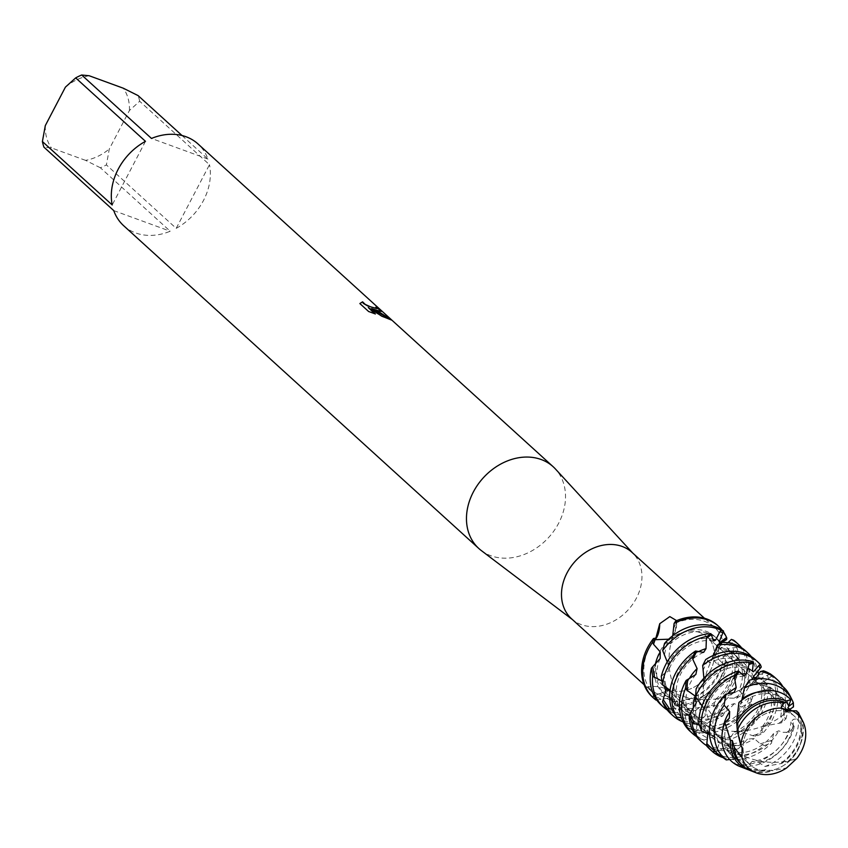 <?xml version="1.0" encoding="UTF-8"?>
<svg xmlns="http://www.w3.org/2000/svg" width="848" height="848" viewBox="0 0 848 848"><rect width="100%" height="100%" fill="white"/><g stroke="black" fill="none" stroke-linecap="round" stroke-linejoin="round"><path stroke-width="0.64" stroke-dasharray="4.24 3.18" d="M787.474 712.108A32.892 26.341 132.3 0 0 749.77 727.086A32.892 26.341 132.3 0 0 750.374 765.087A32.892 26.341 132.3 0 0 757.529 769.39A32.892 26.341 132.3 0 0 795.223 754.413A32.892 26.341 132.3 0 0 794.618 716.401A32.892 26.341 132.3 0 0 787.474 712.108A32.892 26.341 132.3 0 0 749.77 727.086A32.892 26.341 132.3 0 0 750.374 765.087A32.892 26.341 132.3 0 0 757.529 769.39A32.892 26.341 132.3 0 0 795.223 754.413A32.892 26.341 132.3 0 0 794.618 716.401A32.892 26.341 132.3 0 0 787.474 712.108M742.095 747.597L740.77 745.403L742.18 747.978M699.971 632.587A32.892 26.341 132.3 0 0 662.277 647.554A32.892 26.341 132.3 0 0 662.882 685.566A32.892 26.341 132.3 0 0 670.026 689.859A32.892 26.341 132.3 0 0 707.73 674.891A32.892 26.341 132.3 0 0 707.126 636.88A32.892 26.341 132.3 0 0 699.971 632.587A32.892 26.341 132.3 0 0 662.277 647.554A32.892 26.341 132.3 0 0 662.882 685.566A32.892 26.341 132.3 0 0 670.026 689.859A32.892 26.341 132.3 0 0 707.73 674.891A32.892 26.341 132.3 0 0 707.126 636.88A32.892 26.341 132.3 0 0 699.971 632.587M571.531 618.754A44.891 35.945 132.3 0 0 573.513 620.407A44.891 35.945 132.3 0 0 581.283 624.626A44.891 35.945 132.3 0 0 631.802 605.483A44.891 35.945 132.3 0 0 633.742 554.126A44.891 35.945 132.3 0 0 631.919 552.313M676.651 620.641L676.683 622.633A44.891 35.945 132.3 0 1 704.529 621.319A44.891 35.945 132.3 0 1 714.292 627.181A44.891 35.945 132.3 0 1 723.058 641.692L718.51 647.957L718.012 664.705L722.061 665.267A44.891 35.945 132.3 0 1 673.354 701.444L658.43 694.735L646.823 687.156L653.554 693.304L652.918 697.48L654.582 695.604L668.425 690.378L671.404 691.629L675.485 703.236L674.955 705.536L673.005 700.586M655.886 638.078A44.891 35.945 132.3 0 0 653.554 693.304M481.272 550.532A55.258 44.244 132.3 0 0 490.844 555.737A55.258 44.244 132.3 0 0 553.023 532.173A55.258 44.244 132.3 0 0 555.408 468.965M123.681 225.727A55.258 44.244 132.3 0 0 135.691 232.946A55.258 44.244 132.3 0 0 170.204 231.228L100.393 167.777A55.258 44.244 132.3 0 0 106.403 164.904L176.204 228.345L209.477 164.703L139.676 101.262L129.426 110.494L109.297 148.983L106.403 164.904M676.683 622.633L675.729 621.033L676.397 627.372L672.74 635.565L675.284 631.442L676.206 623.121L675.729 621.033M376.576 307.835A54.982 44.022 132.3 0 0 375.759 307.4L376.766 308.577M359.764 303.817L368.583 311.47M371.519 308.831L381.144 311.46M368.191 307.824L381.748 316.463L390.96 319.823M368.456 311.714L374.731 313.76M796.654 758.589L786.626 767.928L796.601 758.61M652.441 697.056A48.421 38.764 132.3 0 0 652.918 697.48L654.582 695.604L668.425 690.378L670.397 691.067L675.485 703.236L674.955 705.536A48.421 38.764 132.3 0 0 726.354 665.15L724.203 664.949L715.426 656.034L721.839 642.402L717.122 648.052L715.426 656.034L724.203 664.949L726.354 665.15L728.252 663.284A48.421 38.764 -47.7 0 1 723.514 675.909A48.421 38.764 -47.7 0 1 678.93 706.501L674.955 705.536A48.421 38.764 132.3 0 0 726.354 665.15L722.061 665.267M791.576 710.921L792.138 710.762L791.576 710.921M672.316 636.064L668.627 639.201L672.316 636.064M717.567 625.389A48.421 38.764 132.3 0 1 726.588 639.604A48.421 38.764 132.3 0 0 718.118 625.919M176.204 228.345A55.258 44.244 132.3 0 0 209.477 164.703M100.393 167.777L85.563 160.367A46.969 37.609 132.3 0 0 109.297 148.983M85.563 160.367L51.431 147.902L43.948 147.17M45.304 125.61A46.969 37.609 132.3 0 0 51.431 147.902M89.157 75.737A46.969 37.609 132.3 0 0 65.423 87.121M129.426 110.494A46.969 37.609 132.3 0 0 123.289 88.203M139.676 101.262A55.258 44.244 132.3 0 0 138.118 95.612M113.759 210.611L170.204 231.228M182.013 135.51L207.93 159.064A55.258 44.244 132.3 0 0 198.008 143.948M145.474 141.33L112.201 204.972M207.93 159.064L151.485 138.447M791.417 710.953L787.803 711.133M722.432 757.434A48.421 38.764 -47.7 0 1 722.422 757.434A48.421 38.764 -47.7 0 0 771.468 743.145L773.758 733.181L778.718 730.806L782.492 732.29L789.287 732.312L794.29 726.535A45.4 36.358 -47.7 0 1 790.029 737.622A45.4 36.358 -47.7 0 1 747.417 766.348L735.481 764.207L730.34 752.377L724.351 748.296L715.426 751.466M709.649 749.049A48.421 38.764 132.3 0 0 720.175 755.377A48.421 38.764 132.3 0 0 764.313 745.53L771.468 743.145M690.198 731.379A48.421 38.764 132.3 0 0 696.738 735.947L703.988 740.113L717.959 734.909L724.807 736.954L727.52 744.586L730.128 748.095L738.332 748.742A48.421 38.764 -47.7 0 1 712.712 748.593A48.421 38.764 -47.7 0 1 706.649 745.646M699.929 740.209A48.421 38.764 132.3 0 0 710.444 746.537A48.421 38.764 132.3 0 0 730.128 748.095M703.988 740.113A48.421 38.764 -47.7 0 1 702.992 739.763A48.421 38.764 -47.7 0 1 696.473 736.52M712.765 639.212A38.266 30.634 132.3 0 0 668.913 662.659A38.266 30.634 132.3 0 0 668.044 664.408L668.425 671.171L663.814 673.895L661.26 676.545M713.709 640.993A38.266 30.634 132.3 0 0 671.171 664.715A38.266 30.634 132.3 0 0 668.425 671.171M698.487 651.656A38.266 30.634 132.3 0 0 678.633 671.499A38.266 30.634 132.3 0 0 674.075 693.547L677.17 700.035L673.471 706.119L672.114 710.189M703.628 652.366A38.266 30.634 132.3 0 0 680.891 673.556A38.266 30.634 132.3 0 0 677.17 700.035M689.339 678.548A38.266 30.634 132.3 0 0 688.353 680.34A38.266 30.634 132.3 0 0 691.586 718.903L697.109 723.609L696.166 731.559L696.738 735.947M695.837 674.499A38.266 30.634 132.3 0 0 690.622 682.396A38.266 30.634 132.3 0 0 694.427 721.5A38.266 30.634 132.3 0 0 697.109 723.609M735.481 764.207A47.085 37.704 132.3 0 0 787.951 735.025A47.085 37.704 132.3 0 0 789.287 732.312M794.29 726.535L790.951 721.977L793.325 719.337L798.487 718.595L798.307 712.362M796.707 758.568L788.258 761.525L781.538 762.712L781.771 763.465L764.928 766.475L759.108 762.702L752.165 761.377A38.266 30.634 132.3 0 0 786.34 737.272A38.266 30.634 132.3 0 0 790.951 721.977M759.108 762.702A38.266 30.634 132.3 0 0 788.608 739.329A38.266 30.634 132.3 0 0 793.325 719.337M764.928 766.475A42.792 34.259 132.3 0 0 793.262 741.65A42.792 34.259 132.3 0 0 798.487 718.595M799.463 714.769A39.845 31.906 -47.7 0 1 796.887 746.187A39.845 31.906 -47.7 0 1 781.771 763.465M797.841 712.352L796.654 712.288L796.632 710.868M781.538 762.712A38.266 30.634 132.3 0 0 796.071 746.102A38.266 30.634 132.3 0 0 796.654 712.288M787.866 761.536A38.266 30.634 132.3 0 0 798.328 748.159A38.266 30.634 132.3 0 0 796.399 710.963M788.258 761.525A38.489 30.814 132.3 0 0 798.562 748.275A38.489 30.814 132.3 0 0 800.311 716.337M740.209 766.645A42.792 34.259 132.3 0 0 740.739 766.846A42.792 34.259 132.3 0 0 743.24 767.631L763.423 771.044L765.638 769.677L772.655 770.747L786.626 767.928M783.923 703.331A38.266 30.634 132.3 0 0 739.233 726.577A38.266 30.634 132.3 0 0 737.357 730.669L737.241 730.647M734.114 692.456A38.266 30.634 132.3 0 0 719.793 708.907A38.266 30.634 132.3 0 0 719.316 742.901L716.295 752.653M727.584 693.844A38.266 30.634 132.3 0 0 717.525 706.85A38.266 30.634 132.3 0 0 715.076 737.05L719.316 742.901M744.014 675.983A38.266 30.634 132.3 0 0 710.062 700.066A38.266 30.634 132.3 0 0 705.43 715.606L700.967 719.941L698.816 723.323M788.937 709.903L780.679 716.984L785.237 717.938L785.926 718.881L781.517 722.825L766.868 725.549A38.266 30.634 132.3 0 0 769.157 721.648A38.266 30.634 132.3 0 0 765.352 682.545A38.266 30.634 132.3 0 0 759.183 678.442L762.85 673.545L763.507 670.8M781.517 722.825A48.421 38.764 132.3 0 0 774.775 677.393M741.406 673.959A38.266 30.634 132.3 0 0 707.804 698.01A38.266 30.634 132.3 0 0 703.882 708.758L705.43 715.606M766.868 725.549L761.515 727.69A38.266 30.634 132.3 0 0 766.899 719.592A38.266 30.634 132.3 0 0 763.083 680.488A38.266 30.634 132.3 0 0 760.582 678.495L759.183 678.442M770.768 674.308A48.421 38.764 -47.7 0 1 772.136 720.09A48.421 38.764 -47.7 0 1 762.087 733.955L754.964 736.382L741.004 731.888L734.198 732.047L729.047 739.774L720.842 739.18L711.398 728.178L704.688 725.602L694.65 731.4L687.368 727.287A48.421 38.764 132.3 0 0 691.003 728.867A48.421 38.764 132.3 0 0 746.007 707.508L751.816 704.02L750.109 695.71L753.681 692.986L761.78 692.604L765.85 691.12L768.415 687.198A48.421 38.764 -47.7 0 1 762.416 711.26A48.421 38.764 -47.7 0 1 729.047 739.774M770.217 673.959L760.582 678.495M741.004 731.888A38.266 30.634 132.3 0 0 759.437 712.808A38.266 30.634 132.3 0 0 761.801 682.407L768.511 678.93L771.192 676.227L770.419 673.874M754.964 736.382A48.421 38.764 132.3 0 0 769.878 718.033A48.421 38.764 132.3 0 0 771.192 676.227M734.198 732.047A38.266 30.634 132.3 0 0 757.169 710.751A38.266 30.634 132.3 0 0 760.953 684.495L761.801 682.407M768.415 687.198L760.953 684.495M711.398 728.178A38.266 30.634 132.3 0 0 749.717 703.978A38.266 30.634 132.3 0 0 753.681 692.986M720.842 739.18A48.421 38.764 132.3 0 0 760.147 709.204A48.421 38.764 132.3 0 0 765.85 691.12M704.688 725.602A38.266 30.634 132.3 0 0 747.448 701.921A38.266 30.634 132.3 0 0 750.109 695.71M741.597 647.798A48.421 38.764 -47.7 0 1 742.965 693.579A48.421 38.764 -47.7 0 1 742.329 694.766L736.573 698.275L721.712 697.872L715.542 699.293L713.603 706.617L705.769 707.836L693.388 700.236L686.414 699.229L678.93 706.501M727.944 642.773L719.878 649.388L721.478 644.671L721.001 642.424M756.533 677.319L758.684 677.923L756.183 681.834L738.905 690.654A38.266 30.634 132.3 0 0 733.912 653.978A38.266 30.634 132.3 0 0 722.03 647.946M738.905 690.654L742.095 693.484L742.329 694.766M656.702 700.013L670.938 697.787L677.361 701.063L678.432 709.119L680.17 713.147L688.194 715.362L699.918 707.274L706.85 707.773L711.546 714.323L715.065 716.889L722.92 715.712A48.421 38.764 -47.7 0 1 683.541 722.083A48.421 38.764 -47.7 0 1 683.106 721.924M670.757 713.698A48.421 38.764 132.3 0 0 681.273 720.026A48.421 38.764 132.3 0 0 715.065 716.889M721.712 697.872A38.266 30.634 132.3 0 0 730.266 686.297A38.266 30.634 132.3 0 0 726.874 647.586L732.036 643.06L733.626 640.176M736.573 698.275A48.421 38.764 132.3 0 0 740.707 691.523A48.421 38.764 132.3 0 0 735.884 642.042M715.542 699.293A38.266 30.634 132.3 0 0 727.997 684.241A38.266 30.634 132.3 0 0 727.393 648.678L726.874 647.586M693.388 700.236A38.266 30.634 132.3 0 0 720.535 677.457A38.266 30.634 132.3 0 0 725.061 655.186L732.64 652.907L736.043 650.617L736.679 647.342A48.421 38.764 -47.7 0 1 733.244 684.739A48.421 38.764 -47.7 0 1 713.603 706.617M736.679 647.342L727.393 648.678M688.194 715.362A48.421 38.764 -47.7 0 1 673.821 713.242A48.421 38.764 -47.7 0 1 667.302 710.009M661.027 704.858A48.421 38.764 132.3 0 0 671.552 711.186A48.421 38.764 132.3 0 0 680.17 713.147M705.769 707.836A48.421 38.764 132.3 0 0 730.976 682.682A48.421 38.764 132.3 0 0 736.043 650.617M686.414 699.229A38.266 30.634 132.3 0 0 718.277 675.4A38.266 30.634 132.3 0 0 723.015 657.73L725.061 655.186M728.252 663.284L723.015 657.73M713.592 655.313L709.702 662.956L707.794 660.157L705.695 659.574M703.904 678.188L703.056 686.7L698.879 687.304L696.134 688.83M702.027 705.812L703.882 708.758M709.532 734.516L715.076 737.05M729.683 759.501L737.029 758.801L743.304 762.394L743.24 767.631M752.165 761.377L747.417 766.348M707.773 733.785L707.953 731.05L704.19 724.892L699.377 725.157M722.92 715.712L728.421 705.377L734.283 703.617L741.608 707.02L746.007 707.508M755.314 679.025L749.982 685.385L749.95 681.273L749.208 680.287M741.83 700.13L740.558 703.872L738.926 702.526M742.424 750.395L741.915 757.402L750.374 765.087L741.915 757.402M753.384 676.693L751.922 679.206L753.808 677.796M652.918 697.48L656.034 700.098M761.515 727.69L762.479 732.418L762.087 733.955M687.368 727.287L684.739 712.691L682.439 710.603A38.266 30.634 132.3 0 0 728.421 705.377M672.708 635.756L670.556 643.77L667.164 642.752L664.567 643.335M667.228 661.875L668.044 664.408M670.058 690.283L674.075 693.547M681.357 717.705L691.586 718.903M738.332 748.742L747.576 739.149L754.222 738.534L760.274 743.855L764.313 745.53M785.46 710.592L780.913 708.122M734.283 703.617A38.266 30.634 132.3 0 1 684.739 712.691L679.608 707.561L671.722 709.108M666.687 687.802L664.154 681.008L661.8 680.902M722.146 630.117A48.421 38.764 -47.7 0 1 723.302 631.665M655.43 663.846A38.266 30.634 132.3 0 0 662.998 692.933A38.266 30.634 132.3 0 0 670.938 697.787M719.528 642.72A38.266 30.634 132.3 0 0 714.461 636.297A38.266 30.634 132.3 0 0 672.231 638.321M660.168 658.536A38.266 30.634 132.3 0 0 665.256 694.989A38.266 30.634 132.3 0 0 677.361 701.063M719.433 641.236A38.266 30.634 132.3 0 0 716.73 638.353A38.266 30.634 132.3 0 0 670.556 643.77M664.154 681.008A38.266 30.634 132.3 0 0 664.578 686.308M665.775 691.078A38.266 30.634 132.3 0 0 672.718 701.762A38.266 30.634 132.3 0 0 699.929 707.274M666.729 687.664A38.266 30.634 132.3 0 0 674.987 703.819A38.266 30.634 132.3 0 0 706.85 707.773M679.608 707.561A38.266 30.634 132.3 0 0 682.439 710.603M742.954 687.993A38.266 30.634 132.3 0 0 736.181 656.034A38.266 30.634 132.3 0 0 719.878 649.388M756.183 681.834A48.421 38.764 132.3 0 0 745.604 650.882M751.816 704.02A48.421 38.764 -47.7 0 1 694.65 731.4M751.317 656.628A48.421 38.764 -47.7 0 1 757.847 670.747M758.441 674.393A48.421 38.764 -47.7 0 1 758.684 677.923M751.922 679.206A38.266 30.634 132.3 0 0 743.632 662.807A38.266 30.634 132.3 0 0 712.002 658.769M753.268 676.874A38.266 30.634 132.3 0 0 745.901 664.864A38.266 30.634 132.3 0 0 709.702 662.956M761.271 667.037A48.421 38.764 132.3 0 0 755.324 659.712M752.42 670.832A38.266 30.634 132.3 0 0 703.957 680.488M752.43 671.245A38.266 30.634 132.3 0 0 703.056 686.7M782.831 686.52A48.421 38.764 -47.7 0 1 785.926 718.881M780.679 716.984A38.266 30.634 132.3 0 0 772.804 689.329A38.266 30.634 132.3 0 0 752.388 682.693M783.563 714.26A38.266 30.634 132.3 0 0 775.072 691.385A38.266 30.634 132.3 0 0 749.982 685.385M793.431 706.925A47.085 37.704 132.3 0 0 790.092 695.954M751.317 770.938A38.489 30.814 132.3 0 0 772.655 770.747M734.559 747.247A38.266 30.634 132.3 0 0 743.049 765.691A38.266 30.634 132.3 0 0 772.602 770.493M740.633 763.486A38.266 30.634 132.3 0 0 740.792 763.635A38.266 30.634 132.3 0 0 765.638 769.677M788.545 706.49A38.266 30.634 132.3 0 0 782.534 698.158A38.266 30.634 132.3 0 0 756.575 692.35M722.803 729.513A38.266 30.634 132.3 0 0 731.061 754.794A38.266 30.634 132.3 0 0 737.029 758.801M763.423 771.044A39.845 31.906 -47.7 0 1 749.208 770.058M788.735 704.805A38.266 30.634 132.3 0 0 784.792 700.215A38.266 30.634 132.3 0 0 740.558 703.872M729.333 718.097A38.266 30.634 132.3 0 0 733.329 756.851A38.266 30.634 132.3 0 0 743.304 762.394M730.34 752.377A38.266 30.634 132.3 0 0 778.718 730.806M724.351 748.296A38.266 30.634 132.3 0 0 773.758 733.181M707.953 731.05A38.266 30.634 132.3 0 0 713.878 739.17A38.266 30.634 132.3 0 0 754.222 738.534M704.19 724.892A38.266 30.634 132.3 0 0 711.61 737.113A38.266 30.634 132.3 0 0 747.576 739.149M696.229 702.928A38.266 30.634 132.3 0 0 704.158 730.34A38.266 30.634 132.3 0 0 724.807 736.954M693.325 707.921A38.266 30.634 132.3 0 0 701.89 728.284A38.266 30.634 132.3 0 0 717.959 734.909M721.987 642.402A25.758 6.466 161.5 0 0 718.51 647.957M726.545 661.546L724.203 664.949A25.758 6.466 161.5 0 0 724.298 665.309M680.732 705.303L675.485 703.236A25.758 24.952 -110.2 0 0 656.691 693.77M661.048 699.346L654.582 695.604A25.758 24.952 -110.2 0 0 653.151 695.455M673.598 628.41L676.206 623.121A25.758 12.338 80.3 0 0 676.269 621.743M735.301 763.751L738.163 764.843M732.64 652.907L733.912 647.851M732.036 643.06L728.602 642.095M721.478 644.671L715.829 649.324M707.794 660.157L703.172 670.111M698.879 687.304L698.148 700.384M700.967 719.941L705.737 732.979M716.666 750.045L726.651 759.861M754.105 682.651L757.54 677.531M734.304 698.074L742.095 693.484M678.432 709.119L691.788 712.935M711.546 714.323L724.616 712.638M741.608 707.02L751.317 701.582M761.78 692.604L766.189 686.477M768.511 678.93L767.493 675.379M762.85 673.545L758.059 674.987M749.95 681.273L744.343 688.428M703.914 706.564L714.493 705.027M779.248 723.1L785.237 717.938M752.865 735.576L762.479 732.418M719.454 737.41L730.52 738.301M687.028 725.04L696.876 730.605M667.164 642.752L664.419 654.804M663.814 673.895L666.083 687.378M673.482 706.119L681.304 717.705M696.166 731.559L708.281 738.544M727.52 744.586L741.163 745.88M760.274 743.855L772.178 740.187M786.637 732.534L794.152 726.376M741.915 757.391L662.882 685.566L741.915 757.391M647.045 687.389L644.067 684.686M573.513 620.407L572.485 619.623M723.058 641.523C711.663 650.649 709.977 658.377 718.012 664.705M742.339 748.222L741.947 747.088C737.156 731.464 736.785 717.058 740.834 703.872C748.381 681.177 758.335 678.697 756.988 679.471L755.133 679.047M671.404 691.618C663.793 686.912 655.599 685.428 646.823 687.156M676.397 627.372L676.757 621.69M633.742 554.126L632.873 553.182M714.292 627.181L704.455 618.234M794.618 716.401L707.126 636.88L794.618 716.401M765.352 682.545L763.083 680.488M717.122 648.052L718.733 644.766L722.422 648.01C720.694 642.996 693.484 679.343 706.755 713.836C716.178 748.127 756.045 771.85 796.548 758.631M670.397 691.067C681.919 697.173 694.215 699.971 707.306 699.462C732.81 700.49 755.536 678.421 753.331 676.11M675.284 631.442C670.535 640.622 668.457 652.176 669.051 666.104C671.987 693.41 685.544 712.988 709.712 724.817C744.968 744.523 791.385 714.154 787.93 707.582M665.256 694.989L662.998 692.933M716.73 638.353L714.461 636.297M674.987 703.819L672.718 701.762M736.181 656.034L733.912 653.978M745.901 664.864L743.632 662.807M775.072 691.385L772.804 689.329M743.049 765.691L740.792 763.635M784.792 700.215L782.534 698.158M733.329 756.851L731.061 754.794M713.878 739.17L711.61 737.113M704.158 730.34L701.89 728.284M694.427 721.5L692.593 719.825"/><path stroke-width="1.27" d="M786.626 767.928A36.326 29.086 132.3 0 1 756.639 772.994A36.326 29.086 132.3 0 1 756.193 772.825A36.326 29.086 132.3 0 1 741.915 757.402A36.326 29.086 132.3 0 0 756.639 772.994A36.326 29.086 132.3 0 0 786.626 767.928L796.707 758.568A36.326 29.086 132.3 0 0 792.138 710.762L780.913 708.122A36.326 29.086 132.3 0 0 740.77 745.403L742.35 748.212L741.915 757.402L742.095 747.597M780.913 708.122A36.326 29.086 132.3 0 0 740.77 745.403L737.241 730.647A38.489 30.814 132.3 0 1 739.117 726.566A38.489 30.814 132.3 0 1 783.828 703.13L780.913 708.122L788.343 711.186L791.417 710.953M704.455 618.234L631.919 552.313A44.891 35.945 132.3 0 0 622.156 546.451A44.891 35.945 132.3 0 0 570.704 566.888A44.891 35.945 132.3 0 0 571.531 618.754L644.067 684.686M655.886 638.078L659.733 623.704L669.825 616.602L676.651 620.641M632.873 553.182L555.408 468.965A55.258 44.244 132.3 0 0 553.161 466.729A55.258 44.244 132.3 0 0 541.151 459.51A55.258 44.244 132.3 0 0 477.816 484.664A55.258 44.244 132.3 0 0 478.834 548.508A55.258 44.244 132.3 0 0 481.272 550.532L572.485 619.623M377.042 310.368L371.647 308.587L378.081 311.311L391.808 320.162L381.865 316.219L368.318 307.58L375.367 313.983L368.583 311.47L359.891 303.563L362.552 301.814L365.276 304.432L370.746 306.902L376.883 308.481L375.887 307.156A55.258 44.244 -47.7 0 1 379.533 309.361L381.271 311.375L377.042 310.368M553.161 466.729L198.008 143.948A55.258 44.244 132.3 0 0 185.998 136.729A55.258 44.244 132.3 0 0 151.485 138.447L81.684 75.006A55.258 44.244 132.3 0 0 75.673 77.889L145.474 141.33A55.258 44.244 132.3 0 0 112.201 204.972L42.4 141.531A55.258 44.244 132.3 0 0 43.948 147.17L113.759 210.611A55.258 44.244 132.3 0 0 123.681 225.727L478.834 548.508M718.118 625.919A48.421 38.764 132.3 0 0 707.041 619.072A48.421 38.764 132.3 0 0 675.729 621.033L674.107 623.365A48.421 38.764 -47.7 0 1 708.175 620.1A48.421 38.764 -47.7 0 1 718.691 626.428A48.421 38.764 -47.7 0 1 722.146 630.117M376.766 308.577L367.735 305.98L363.283 303.372L362.552 301.814M362.425 302.058L359.934 303.457M381.144 311.46L379.406 309.615A54.982 44.022 132.3 0 0 376.576 307.835M390.96 319.823L371.647 308.587M374.731 313.76L368.318 307.58M723.058 641.692L722.422 642.392M696.473 736.52A48.421 38.764 -47.7 0 1 692.466 733.435A48.421 38.764 -47.7 0 1 685.597 688.311L686.18 680.414L695.837 674.499L697.098 668.574L692.805 659.352L692.572 656.977L695.572 650.999L703.628 652.366L706.024 648.656L706.384 638.512L707.2 636.35L710.847 633.604L713.709 640.993L715.67 640.06L719.857 631.749L721.277 630.393L723.577 631.103L719.433 641.236L719.528 642.72L725.422 638.332L726.8 638.099L726.588 639.604L722.326 642.148M667.302 710.009A48.421 38.764 -47.7 0 1 663.295 706.914A48.421 38.764 -47.7 0 1 652.684 676.269L651.434 668.15L660.168 658.536L660.253 651.889L653.511 644.268L652.663 642.159L653.458 638.533L655.091 639.71L668.627 639.201L655.091 639.71L653.458 638.533L656.405 637.972M656.702 700.013L656.034 700.098A48.421 38.764 -47.7 0 1 653.564 698.084L652.441 697.056A48.421 38.764 132.3 0 1 653.458 638.533A48.421 38.764 132.3 0 0 652.918 697.48M42.4 141.531L45.304 125.61L65.423 87.121L75.673 77.889M81.684 75.006L89.157 75.737L123.289 88.203L138.118 95.612L182.013 135.51M796.707 758.568A36.326 29.086 132.3 0 0 802.876 721.457A36.326 29.086 132.3 0 0 792.138 710.762L796.632 710.868A38.489 30.814 132.3 0 1 800.311 716.337L802.876 721.457M722.422 757.434A48.421 38.764 -47.7 0 1 712.617 751.731L706.628 745.89A48.421 38.764 132.3 0 0 709.649 749.049L711.514 750.745M706.649 745.646A48.421 38.764 -47.7 0 1 702.186 742.265A48.421 38.764 -47.7 0 1 691.894 722.761L689.095 714.928A48.421 38.764 132.3 0 0 699.929 740.209L702.186 742.265M686.18 680.414A48.421 38.764 132.3 0 0 685.375 681.887A48.421 38.764 132.3 0 0 690.198 731.379L692.466 733.435M723.577 631.103A48.421 38.764 132.3 0 0 715.627 626.873A48.421 38.764 132.3 0 0 664.567 643.335L662.691 650.564A48.421 38.764 -47.7 0 1 717.896 628.93A48.421 38.764 -47.7 0 1 721.277 630.393M715.67 640.06A38.266 30.634 132.3 0 0 712.765 639.212M662.691 650.564L667.228 661.875M710.847 633.604A48.421 38.764 132.3 0 0 665.934 664.217A48.421 38.764 132.3 0 0 661.26 676.545L662.458 684.665L670.058 690.283M706.024 648.656A38.266 30.634 132.3 0 0 698.487 651.656M662.458 684.665A48.421 38.764 -47.7 0 1 668.192 666.274A48.421 38.764 -47.7 0 1 707.2 636.35M695.572 650.999A48.421 38.764 132.3 0 0 675.655 673.058A48.421 38.764 132.3 0 0 672.114 710.189L676.736 717.164L681.357 717.705M697.098 668.574A38.266 30.634 132.3 0 0 689.339 678.548M676.736 717.164A48.421 38.764 -47.7 0 1 677.912 675.114A48.421 38.764 -47.7 0 1 692.572 656.977M798.53 712.786L798.307 712.362A39.845 31.906 -47.7 0 1 798.699 713.115A39.845 31.906 -47.7 0 1 799.463 714.769M749.208 770.058A39.845 31.906 -47.7 0 1 747.978 769.645A39.845 31.906 -47.7 0 1 747.48 769.454A39.845 31.906 -47.7 0 1 730.488 740.378L724.902 722.538L729.333 718.097L729.683 711.567A38.266 30.634 132.3 0 0 727.255 715.691A38.266 30.634 132.3 0 0 722.803 729.513M724.902 722.538A42.792 34.259 132.3 0 0 740.209 766.645L747.48 769.454M790.834 699.748A42.792 34.259 132.3 0 0 779.694 692.328A42.792 34.259 132.3 0 0 738.926 702.526L736.615 721.436A39.845 31.906 -47.7 0 1 784.252 700.247A39.845 31.906 -47.7 0 1 786.096 700.999L790.834 699.748L788.545 706.49L793.378 702.875L793.431 706.925L788.937 709.903M729.683 711.567L724.118 705.229L725.877 694.12A47.085 37.704 132.3 0 0 715.235 708.472A47.085 37.704 132.3 0 0 716.295 752.653L726.217 759.914L729.683 759.501M726.217 759.914A45.4 36.358 -47.7 0 1 719.91 712.013A45.4 36.358 -47.7 0 1 724.118 705.229M783.828 703.13L785.725 702.727A38.266 30.634 132.3 0 0 737.272 723.969L737.251 724.775M792.096 699.939L790.092 695.954A47.085 37.704 132.3 0 0 773.026 680.753A47.085 37.704 132.3 0 0 749.208 680.287L744.396 688.004A45.4 36.358 -47.7 0 1 775.634 685.279A45.4 36.358 -47.7 0 1 792.096 699.939A45.4 36.358 -47.7 0 1 793.378 702.875M741.915 757.402L734.432 747.618A38.489 30.814 132.3 0 0 750.851 770.758A38.489 30.814 132.3 0 0 751.317 770.938M725.877 694.12L734.114 692.456L736.191 687.643A38.266 30.634 132.3 0 0 727.584 693.844M736.191 687.643L734.506 677.563L734.887 675.231L738.491 670.959A48.421 38.764 132.3 0 0 704.826 699.568A48.421 38.764 132.3 0 0 698.816 723.323L701.55 731.177L709.532 734.516M701.55 731.177A48.421 38.764 -47.7 0 1 707.084 701.625A48.421 38.764 -47.7 0 1 734.887 675.231M777.044 679.449L774.775 677.393A48.421 38.764 132.3 0 0 764.249 671.065A48.421 38.764 132.3 0 0 763.507 670.8L760.412 671.51A48.421 38.764 -47.7 0 1 766.518 673.121A48.421 38.764 -47.7 0 1 777.044 679.449A48.421 38.764 -47.7 0 1 782.831 686.52M738.491 670.959L744.014 675.983L746.357 673.821A38.266 30.634 132.3 0 0 741.406 673.959M746.357 673.821L749.049 664.387L750.279 662.606L753.406 661.843L752.43 671.245L753.49 671.764L758.928 665.479L760.444 664.726L761.271 667.037L753.384 676.693M753.406 661.843A48.421 38.764 132.3 0 0 696.134 688.83L695.508 696.706A48.421 38.764 -47.7 0 1 697.363 692.784A48.421 38.764 -47.7 0 1 750.279 662.606M770.217 673.959L770.419 673.874A48.421 38.764 -47.7 0 1 770.768 674.308M757.593 661.769L755.324 659.712A48.421 38.764 132.3 0 0 744.798 653.384A48.421 38.764 132.3 0 0 705.695 659.574L702.674 665.5A48.421 38.764 -47.7 0 1 747.067 655.451A48.421 38.764 -47.7 0 1 757.593 661.769A48.421 38.764 -47.7 0 1 760.444 664.726M747.862 652.939L745.604 650.882A48.421 38.764 132.3 0 0 735.078 644.554A48.421 38.764 132.3 0 0 721.001 642.424L717.355 645.105A48.421 38.764 -47.7 0 1 737.347 646.611A48.421 38.764 -47.7 0 1 747.862 652.939A48.421 38.764 -47.7 0 1 751.317 656.628M738.142 644.098L735.884 642.042A48.421 38.764 132.3 0 0 733.626 640.176L731.358 639.403A48.421 38.764 -47.7 0 1 738.142 644.098A48.421 38.764 -47.7 0 1 741.597 647.798M731.358 639.403L727.944 642.773M683.106 721.924A48.421 38.764 -47.7 0 1 673.015 715.754A48.421 38.764 -47.7 0 1 667.217 708.674L662.542 701.741A48.421 38.764 132.3 0 0 670.757 713.698L673.015 715.754M651.434 668.15A48.421 38.764 132.3 0 0 661.027 704.858L663.295 706.914M660.253 651.889A38.266 30.634 132.3 0 0 659.182 653.819A38.266 30.634 132.3 0 0 655.43 663.846M653.564 698.084A48.421 38.764 -47.7 0 1 648.741 648.603A48.421 38.764 -47.7 0 1 652.663 642.159M718.691 626.428L717.567 625.389A48.421 38.764 132.3 0 0 707.041 619.072A48.421 38.764 132.3 0 0 675.729 621.033M715.426 751.466L712.617 751.731M706.628 745.89L707.773 733.785M699.377 725.157L691.894 722.761M689.095 714.928L696.229 702.928L695.19 696.081L686.933 690.219L685.597 688.311M717.355 645.105L713.592 655.313M702.674 665.5L703.904 678.188M695.508 696.706L702.027 705.812M760.412 671.51L755.314 679.025M744.396 688.004L741.83 700.13M736.615 721.425L737.357 730.669M742.18 747.978L742.424 750.395M734.432 747.618L732.312 740.516L730.488 740.378M753.808 677.796L756.533 677.319M671.722 709.108L667.217 708.674M662.542 701.741L666.687 687.802M674.107 623.365L672.708 635.756M787.803 711.133L785.46 710.592M785.725 702.727L786.096 700.999M661.8 680.902L652.684 676.269M723.302 631.665A48.421 38.764 -47.7 0 1 726.8 638.099M664.578 686.308A38.266 30.634 132.3 0 0 665.775 691.078M757.847 670.747A48.421 38.764 -47.7 0 1 758.441 674.393M753.363 671.648A38.266 30.634 132.3 0 0 752.42 670.832M732.312 740.516A38.266 30.634 132.3 0 0 740.633 763.486M756.575 692.35A38.266 30.634 132.3 0 0 742.403 698.646M695.19 696.081A38.266 30.634 132.3 0 0 693.325 707.921M725.411 638.332L724.425 640.728A25.758 6.466 161.5 0 0 721.987 642.402M653.511 644.268L655.091 639.71A25.758 12.338 80.3 0 0 659.733 623.704M706.872 743.622L714.981 751.519M690.177 713.147L694.046 723.704M687.59 679.577L686.933 690.219M696.685 651.253L692.805 659.352M711.143 634.728L706.384 638.512M722.814 632.597L719.857 631.749M726.153 694.077L725.326 696.568M739.212 671.743L734.506 677.563M753.119 663.231L749.049 664.387M759.935 668.457L758.928 665.479M793.039 707.168L793.558 705.886M663.2 699.621L669.57 708.97M652.737 666.751L654.529 677.679M742.339 748.222L741.947 747.088M791.587 710.91L787.93 707.582M756.193 772.825L750.851 770.758M753.331 676.142L755.133 679.047"/></g></svg>
